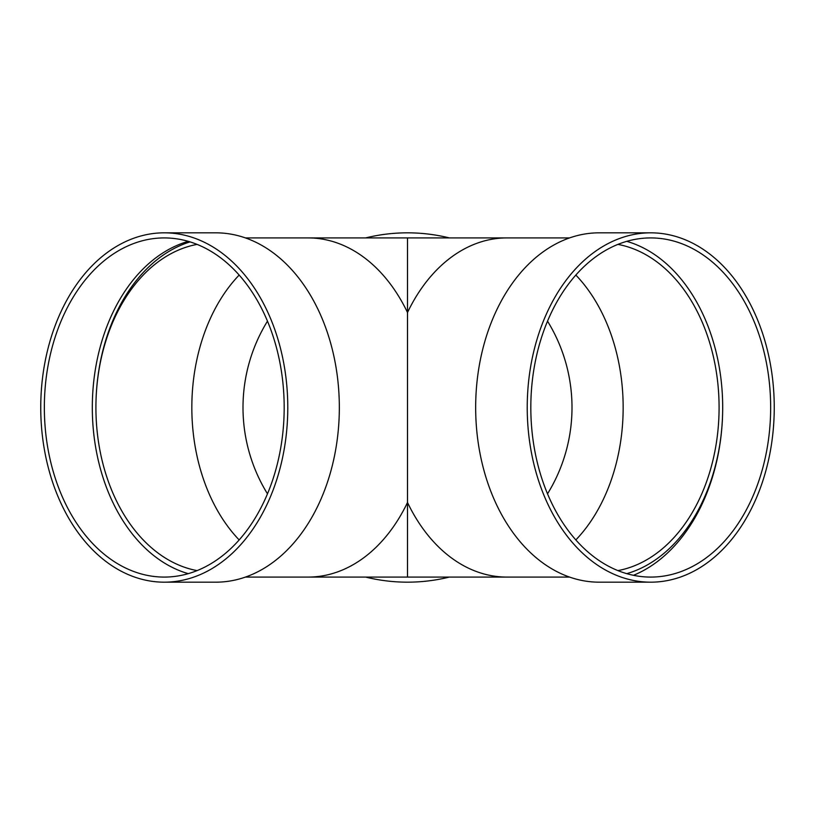 <?xml version="1.0" encoding="UTF-8"?>
<svg xmlns="http://www.w3.org/2000/svg" width="815" height="815" viewBox="0 0 815 815"><rect width="100%" height="100%" fill="white"/><g stroke="black" fill="none" stroke-linecap="round" stroke-linejoin="round"><path stroke-width="1.22" d="M267.473 321.171A164.498 164.498 0 0 0 267.473 493.829M407.5 237.919L506.838 237.919A169.581 119.917 90 0 0 407.5 312.512A169.581 119.917 -90 0 0 308.162 237.919L407.5 237.919L407.5 502.488A169.581 119.917 -90 0 1 308.162 577.081L407.5 577.081L407.5 493.075M365.65 237.919A174.675 174.675 0 0 1 449.35 237.919M449.35 577.081A174.675 174.675 0 0 1 365.65 577.081M190.048 241.882A169.581 119.917 -90 0 0 95.915 407.5M617.892 570.602A164.498 116.321 90 0 0 719.085 407.5A164.498 116.321 90 0 0 617.892 244.398M197.108 244.398A164.498 116.321 -90 0 0 95.915 407.5A164.498 116.321 -90 0 0 197.108 570.602M164.263 582.175L215.822 582.175A174.675 123.513 -90 0 0 339.335 407.5A174.675 123.513 -90 0 0 215.822 232.825L164.263 232.825A174.675 123.513 -90 0 0 40.75 407.5A174.675 123.513 -90 0 0 164.263 582.175A174.675 123.513 -90 0 0 287.777 407.5A174.675 123.513 -90 0 0 164.263 232.825M284.18 407.5A169.581 119.917 -90 0 0 164.263 237.919A169.581 119.917 -90 0 0 44.346 407.5A169.581 119.917 -90 0 0 164.263 577.081A169.581 119.917 -90 0 0 284.18 407.5M188.245 241.342A169.581 119.917 -90 0 0 92.309 407.5A169.581 119.917 -90 0 0 188.245 573.658M626.755 573.658A169.581 119.917 90 0 0 722.691 407.5A169.581 119.917 90 0 0 626.755 241.342M770.654 407.5A169.581 119.917 90 0 0 650.737 237.919A169.581 119.917 90 0 0 530.82 407.5A169.581 119.917 90 0 0 650.737 577.081A169.581 119.917 90 0 0 770.654 407.5M650.737 232.825L599.178 232.825A174.675 123.513 90 0 0 475.665 407.5A174.675 123.513 90 0 0 599.178 582.175L650.737 582.175A174.675 123.513 90 0 0 774.25 407.5A174.675 123.513 90 0 0 650.737 232.825A174.675 123.513 90 0 0 527.224 407.5A174.675 123.513 90 0 0 650.737 582.175M633.449 575.309A174.675 123.513 90 0 0 722.691 407.5M547.527 493.829A164.498 164.498 0 0 0 547.527 321.171M239.162 275.062A164.498 116.321 -90 0 0 239.162 539.938M407.5 502.488A169.581 119.917 90 0 0 506.838 577.081L407.5 577.081M575.838 539.938A164.498 116.321 90 0 0 623.159 407.5A164.498 116.321 90 0 0 575.838 275.062M506.838 577.081L569.583 577.081M506.838 237.919L569.583 237.919M308.162 237.919L245.417 237.919M308.162 577.081L245.417 577.081"/></g></svg>
